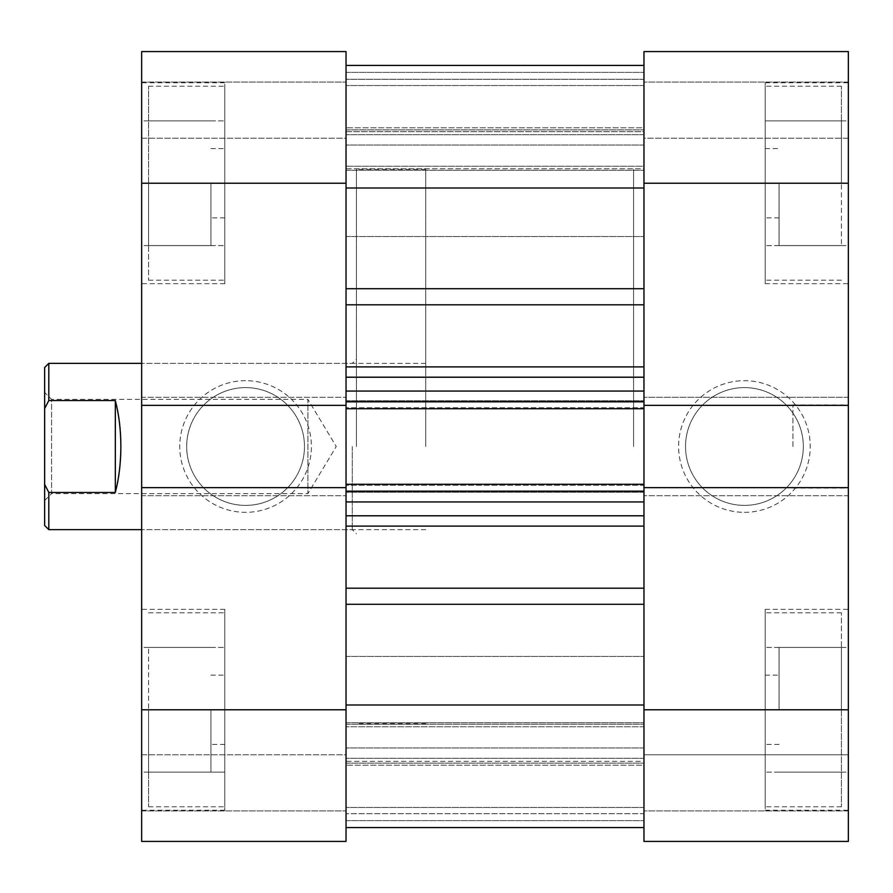 <?xml version="1.0" encoding="UTF-8"?>
<svg xmlns="http://www.w3.org/2000/svg" width="893" height="893" viewBox="0 0 893 893"><rect width="100%" height="100%" fill="white"/><g stroke="black" fill="none" stroke-linecap="round" stroke-linejoin="round"><path stroke-width="0.67" stroke-dasharray="4.46 3.35" d="M841.418 183.221L841.418 86.219L841.418 183.221L841.418 120.868L765.212 120.868L765.212 280.212L765.212 82.759L765.212 283.684L765.212 86.219L765.212 245.575L765.212 120.868L841.418 120.868L841.418 183.221L765.212 183.221L841.418 183.221L841.418 245.575L841.418 183.221M841.418 709.779L841.418 806.781L841.418 612.788L841.418 709.779L765.212 709.779L765.212 806.781L765.212 609.316L765.212 810.241L765.212 612.788L765.212 772.132L765.212 709.779L841.418 709.779L841.418 647.425L841.418 709.779M779.064 709.779L779.064 647.425L779.064 709.779M643.965 709.779L643.965 841.418L848.35 841.418L848.35 609.316L848.35 709.779L848.35 647.425L848.35 709.779L643.965 709.779L643.965 65.435L643.965 183.221L643.965 129.865L643.965 183.221L643.965 129.865L643.965 183.221L848.35 183.221L848.35 82.759L848.35 283.684L848.35 51.582L848.35 82.067L848.35 51.582L643.965 51.582L643.965 183.221M779.064 183.221L779.064 245.575L779.064 183.221M848.35 446.5L848.35 404.931L848.35 446.5M792.917 446.5L792.917 404.931L792.917 446.5M744.427 512.325A65.825 65.825 0 0 0 810.241 446.5A65.825 65.825 0 0 0 744.427 380.675A65.825 65.825 0 0 0 678.602 446.5A65.825 65.825 0 0 0 744.427 512.325M744.427 387.607A58.893 58.893 0 0 1 803.32 446.5A58.893 58.893 0 0 1 744.427 505.393A58.893 58.893 0 0 1 685.534 446.5A58.893 58.893 0 0 1 744.427 387.607A58.893 58.893 0 0 1 803.32 446.5A58.893 58.893 0 0 1 744.427 505.393A58.893 58.893 0 0 1 685.534 446.5A58.893 58.893 0 0 1 744.427 387.607M633.572 446.5L633.572 169.357L633.572 446.5M643.965 446.5L643.965 169.357L643.965 446.5M643.965 841.418L643.965 810.933L643.965 841.418L848.35 841.418L643.965 841.418M848.35 405.344L848.35 397.307L848.35 405.344L643.965 405.344L643.965 397.307L643.965 704.99L643.965 501.933L346.037 501.933L346.037 588.197L346.037 501.933M643.965 138.181L643.965 82.067L643.965 138.181L848.35 138.181L848.35 82.067L848.35 138.181L643.965 138.181M643.965 754.819L643.965 810.933L643.965 754.819L848.35 754.819L643.965 754.819M848.35 709.779L848.35 183.221M848.35 495.693L848.35 487.656L848.35 495.693L643.965 495.693L848.35 495.693M848.35 51.582L643.965 51.582L848.35 51.582M848.35 82.067L643.965 82.067L848.35 82.067M848.35 397.307L643.965 397.307L848.35 397.307M848.35 487.656L643.965 487.656M848.35 810.933L643.965 810.933L848.35 810.933M841.418 647.425L765.212 647.425L841.418 647.425M841.418 772.132L765.212 772.132L841.418 772.132M841.418 245.575L765.212 245.575L841.418 245.575M44.65 500.538L51.582 493.617L51.582 399.383L307.929 399.383L307.929 493.617L307.929 399.383L336.237 446.5L307.929 493.617L51.582 493.617L51.582 399.383L44.65 392.462L44.65 500.538L44.65 392.462M425.715 446.5L425.715 169.357L425.715 446.5M48.802 529.638L48.802 492.456L115.32 492.456C118.97 478.492 120.812 463.177 120.868 446.5C120.812 429.823 118.97 414.508 115.32 400.544L48.802 400.544L48.802 363.362M44.65 367.514L44.65 408.581L48.802 400.544M48.802 492.456L44.65 484.419L44.65 408.581M44.65 484.419L44.65 525.486M115.32 492.456L115.32 400.544M346.037 188.01L346.037 366.9L346.037 188.01L643.965 188.01M346.037 594.492L346.037 827.565L643.965 827.565L643.965 726.768L643.965 827.465L346.037 827.465L346.037 722.705L346.037 827.565L346.037 758.28L346.037 827.565L346.037 761.349L643.965 761.349L643.965 724.223L643.965 761.349L346.037 761.349L346.037 827.565L346.037 594.492M346.037 446.5L346.037 169.357L346.037 446.5M346.037 168.777L346.037 131.651L346.037 170.295L346.037 168.777L643.965 168.777L643.965 145.057L643.965 170.295L643.965 168.777L346.037 168.777M346.037 709.779L346.037 656.433L346.037 744.427L346.037 675.141L346.037 709.779L346.037 675.141L346.037 709.779L141.652 709.779L141.652 841.418L141.652 810.933L141.652 841.418L346.037 841.418L346.037 51.582L346.037 82.067L346.037 51.582L141.652 51.582L141.652 709.779M346.037 491.183L643.965 491.183L643.965 484.263L346.037 484.263L346.037 495.693L346.037 366.9L346.037 391.067L643.965 391.067L643.965 366.9L643.965 391.067M643.965 401.817L346.037 401.817L346.037 408.737L346.037 400.767L346.037 408.737L643.965 408.737L643.965 401.817L643.965 405.344M643.965 408.737L643.965 407.699L346.037 407.699L643.965 407.699L643.965 400.767L643.965 485.301L346.037 485.301L643.965 485.301L643.965 492.233L346.037 492.233L643.965 492.233L643.965 484.263L643.965 492.233L643.965 484.263L346.037 484.263L346.037 400.767L346.037 408.737L643.965 408.737L643.965 400.767L643.965 408.737L346.037 408.737M346.037 401.817L346.037 391.067M346.037 65.435L346.037 170.295L346.037 65.435L346.037 134.72L346.037 65.435L346.037 131.651L643.965 131.651L643.965 145.057L643.965 131.651L346.037 131.651L346.037 65.435L643.965 65.435L643.965 131.651L643.965 65.435L346.037 65.435M643.965 166.232L643.965 65.535L643.965 170.295L643.965 166.232L346.037 166.232L643.965 166.232M643.965 127.788L643.965 85.527L643.965 134.72L643.965 127.788L346.037 127.788L643.965 127.788M643.965 726.768L643.965 722.705L643.965 726.768L346.037 726.768L643.965 726.768M643.965 813.713L643.965 761.349L643.965 827.565L643.965 807.473L643.965 827.565L643.965 813.713L346.037 813.713L643.965 813.713M643.965 765.212L643.965 807.473L643.965 758.28L643.965 765.212L346.037 765.212L643.965 765.212M643.965 491.183L643.965 501.933M346.037 65.535L643.965 65.535L346.037 65.535M346.037 704.99L643.965 704.99M643.965 134.72L346.037 134.72L643.965 134.72M643.965 85.527L346.037 85.527L643.965 85.527M346.037 515.786L643.965 515.786M643.965 492.233L346.037 492.233L643.965 492.233M643.965 377.214L346.037 377.214M346.037 400.767L643.965 400.767L346.037 400.767M643.965 758.28L346.037 758.28L643.965 758.28M643.965 807.473L346.037 807.473L643.965 807.473M643.965 827.565L346.037 827.565L643.965 827.565M643.965 484.263L346.037 484.263M148.573 709.779L148.573 806.781L148.573 709.779L148.573 772.132L224.79 772.132L224.79 612.788L224.79 810.241L224.79 609.316L224.79 806.781L224.79 647.425L224.79 772.132L148.573 772.132L148.573 709.779L224.79 709.779L148.573 709.779L148.573 647.425L148.573 709.779M148.573 183.221L148.573 86.219L148.573 280.212L148.573 183.221L224.79 183.221L224.79 86.219L224.79 283.684L224.79 82.759L224.79 280.212L224.79 120.868L224.79 183.221L148.573 183.221L148.573 245.575L148.573 183.221M210.938 183.221L210.938 245.575L210.938 183.221M210.938 709.779L210.938 772.132L210.938 709.779M245.575 380.675A65.825 65.825 0 0 0 179.75 446.5A65.825 65.825 0 0 0 245.575 512.325A65.825 65.825 0 0 0 311.4 446.5A65.825 65.825 0 0 0 245.575 380.675M245.575 505.393A58.893 58.893 0 0 1 186.682 446.5A58.893 58.893 0 0 1 245.575 387.607A58.893 58.893 0 0 1 304.468 446.5A58.893 58.893 0 0 1 245.575 505.393A58.893 58.893 0 0 1 186.682 446.5A58.893 58.893 0 0 1 245.575 387.607A58.893 58.893 0 0 1 304.468 446.5A58.893 58.893 0 0 1 245.575 505.393M356.43 446.5L356.43 169.357L356.43 446.5M352.277 446.5L352.277 529.638L352.277 446.5M141.652 446.5L141.652 529.638L141.652 446.5M346.037 754.819L346.037 810.933L346.037 754.819L141.652 754.819L141.652 810.933L141.652 754.819L346.037 754.819M346.037 138.181L346.037 82.067L346.037 138.181L141.652 138.181L141.652 82.067L141.652 138.181L346.037 138.181M141.652 495.693L141.652 487.656L141.652 495.693L346.037 495.693L141.652 495.693M141.652 397.307L141.652 405.344L141.652 397.307L346.037 397.307L141.652 397.307M141.652 51.582L346.037 51.582L141.652 51.582M141.652 841.418L346.037 841.418L141.652 841.418M141.652 810.933L346.037 810.933L141.652 810.933M141.652 487.656L346.037 487.656M141.652 405.344L346.037 405.344M141.652 82.067L346.037 82.067L141.652 82.067M148.573 245.575L224.79 245.575L148.573 245.575M148.573 120.868L224.79 120.868L148.573 120.868M148.573 647.425L224.79 647.425L148.573 647.425M346.037 304.803L643.965 304.803M643.965 366.9L346.037 366.9M346.037 724.223L643.965 724.223L346.037 724.223M643.965 747.943L346.037 747.943L643.965 747.943M643.965 145.057L346.037 145.057L643.965 145.057M643.965 288.707L346.037 288.707M643.965 588.197L346.037 588.197M346.037 526.1L643.965 526.1M346.037 604.293L643.965 604.293M643.965 79.287L346.037 79.287L643.965 79.287M346.037 72.366L643.965 72.366L346.037 72.366M346.037 820.634L643.965 820.634L346.037 820.634M141.652 183.221L346.037 183.221M841.418 280.212L765.212 280.212M841.418 806.781L765.212 806.781M765.212 675.141L779.064 675.141M765.212 148.573L779.064 148.573M779.064 120.868L848.35 120.868M779.064 647.425L848.35 647.425M792.917 404.931L848.35 404.931M765.212 82.759L848.35 82.759M765.212 609.316L848.35 609.316M425.715 723.643L356.43 723.643M779.064 217.859L765.212 217.859M779.064 744.427L765.212 744.427M425.715 169.357L356.43 169.357M765.212 810.241L848.35 810.241M765.212 283.684L848.35 283.684M792.917 488.069L848.35 488.069M779.064 772.132L848.35 772.132M779.064 245.575L848.35 245.575M841.418 612.788L765.212 612.788M841.418 86.219L765.212 86.219M425.715 363.362L141.652 363.362L352.277 363.362L356.43 359.198M425.715 529.638L141.652 529.638L352.277 529.638L356.43 533.802M346.037 236.567L643.965 236.567L346.037 236.567M346.037 763.135L643.965 763.135L346.037 763.135M346.037 129.865L643.965 129.865L346.037 129.865M346.037 656.433L643.965 656.433L346.037 656.433M346.037 722.705L643.965 722.705L346.037 722.705M346.037 170.295L643.965 170.295L346.037 170.295M148.573 612.788L224.79 612.788M148.573 86.219L224.79 86.219M224.79 217.859L210.938 217.859M224.79 744.427L210.938 744.427M210.938 772.132L141.652 772.132M210.938 245.575L141.652 245.575M224.79 810.241L141.652 810.241M224.79 283.684L141.652 283.684M210.938 675.141L224.79 675.141M210.938 148.573L224.79 148.573M224.79 82.759L141.652 82.759M224.79 609.316L141.652 609.316M210.938 120.868L141.652 120.868M210.938 647.425L141.652 647.425M148.573 280.212L224.79 280.212M148.573 806.781L224.79 806.781"/><path stroke-width="1.34" d="M643.965 841.418L643.965 709.779L848.35 709.779L848.35 841.418L643.965 841.418M848.35 183.221L643.965 183.221L643.965 51.582L848.35 51.582L848.35 487.656L643.965 487.656L643.965 709.779M643.965 183.221L643.965 405.344L848.35 405.344M848.35 487.656L848.35 709.779M141.652 363.362L48.802 363.362L48.802 400.544L115.32 400.544C118.97 414.508 120.812 429.823 120.868 446.5C120.812 463.177 118.97 478.492 115.32 492.456L48.802 492.456L48.802 529.638L141.652 529.638M48.802 529.638L44.65 525.486L44.65 367.514L48.802 363.362M48.802 492.456L44.65 484.419M44.65 408.581L48.802 400.544M115.32 492.456L115.32 400.544M346.037 709.779L346.037 841.418L141.652 841.418L141.652 709.779L346.037 709.779L346.037 484.263L643.965 484.263L643.965 487.656M643.965 405.344L643.965 408.737L346.037 408.737L346.037 484.263M346.037 408.737L346.037 183.221L141.652 183.221L141.652 51.582L346.037 51.582L346.037 183.221M643.965 408.737L643.965 484.263M346.037 188.01L643.965 188.01M346.037 704.99L643.965 704.99M346.037 65.435L643.965 65.435L346.037 65.435M643.965 515.786L346.037 515.786M346.037 377.214L643.965 377.214M643.965 827.565L346.037 827.565L643.965 827.565M141.652 709.779L141.652 183.221M346.037 487.656L141.652 487.656M141.652 405.344L346.037 405.344M346.037 288.707L643.965 288.707M346.037 588.197L643.965 588.197M643.965 526.1L346.037 526.1M643.965 604.293L346.037 604.293M346.037 366.9L643.965 366.9M643.965 304.803L346.037 304.803M643.965 491.183L346.037 491.183M346.037 501.933L643.965 501.933M346.037 401.817L643.965 401.817M643.965 391.067L346.037 391.067"/></g></svg>
